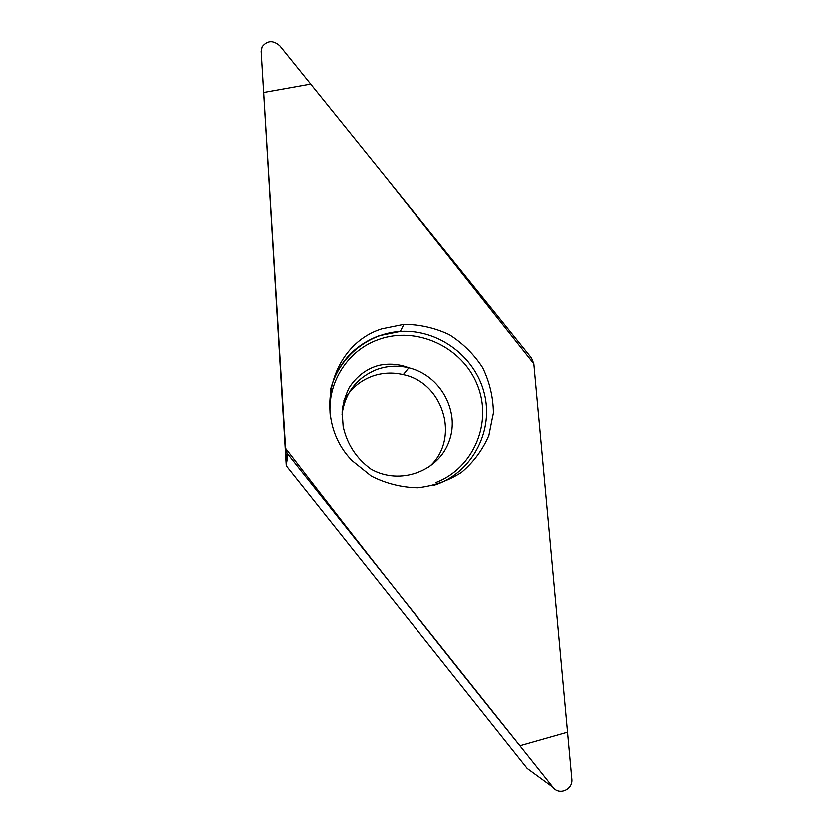 <?xml version="1.0" encoding="UTF-8"?>
<svg xmlns="http://www.w3.org/2000/svg" width="833" height="833" viewBox="0 0 833 833"><rect width="100%" height="100%" fill="white"/><g stroke="black" fill="none" stroke-linecap="round" stroke-linejoin="round"><path stroke-width="1.25" d="M428.016 467.938C460.68 441.511 444.749 382.816 403.276 374.486C392.676 371.976 382.285 372.518 372.122 376.099C359.627 380.796 350.172 389.011 343.748 400.756M553.07 787.279L527.268 768.453L286.198 465.928L261.073 51.49L285.511 448.508L287.052 453.454L553.07 787.279C559.276 795.848 573.406 789.538 571.938 778.917L533.922 363.615L531.537 357.774L279.753 45.825C273.089 40.036 267.185 40.369 262.031 46.825L261.073 51.49M286.198 465.928L285.511 448.508C361.793 547.385 439.939 646.47 519.959 745.754L567.658 732.197L533.922 363.625L385.19 176.45L310.647 84.102L263.592 92.505L285.511 448.498M381.795 328.681C329.139 345.018 311.323 419.967 352.265 460.993L371.258 476.226C385.908 483.65 401.329 487.555 417.51 487.94C433.504 486.18 448.175 481.058 461.524 472.55C473.56 462.357 482.703 450.049 488.94 435.617L493.48 412.762C493.251 396.945 489.658 381.847 482.692 367.488C473.967 354.087 462.856 343.102 449.362 334.522C434.909 327.713 419.77 324.266 403.932 324.193L381.795 328.681M287.885 454.641L286.177 465.314L287.052 453.454M330.639 388.803C337.99 362.907 354.087 345.174 378.921 335.616L400.277 331.263C438.106 328.837 475.07 356.087 484.296 393.041C493.834 429.922 473.644 470.499 437.919 484.108L433.399 485.681M435.774 482.734C473.935 468.323 492.876 422.289 477.319 384.638C462.315 346.778 416.656 325.578 378.807 339.291C348.038 349.808 326.984 382.212 330.201 415.511M341.988 414.199C345.143 392.405 356.795 377.432 376.964 369.269C387.355 365.604 397.987 365.062 408.826 367.645C440.386 375.048 460.357 411.315 449.164 441.355C438.637 471.655 399.684 485.858 370.841 469.208C356.243 458.483 346.997 444.27 343.092 426.548L342.071 411.866C342.655 404.286 344.997 396.175 349.121 387.522C356.774 375.954 366.635 368.53 378.713 365.239C389.105 363.032 399.142 363.834 408.826 367.645L403.276 374.486M330.222 391.323C337.178 358.513 366.978 333.335 400.277 331.263L403.932 324.193"/></g></svg>
